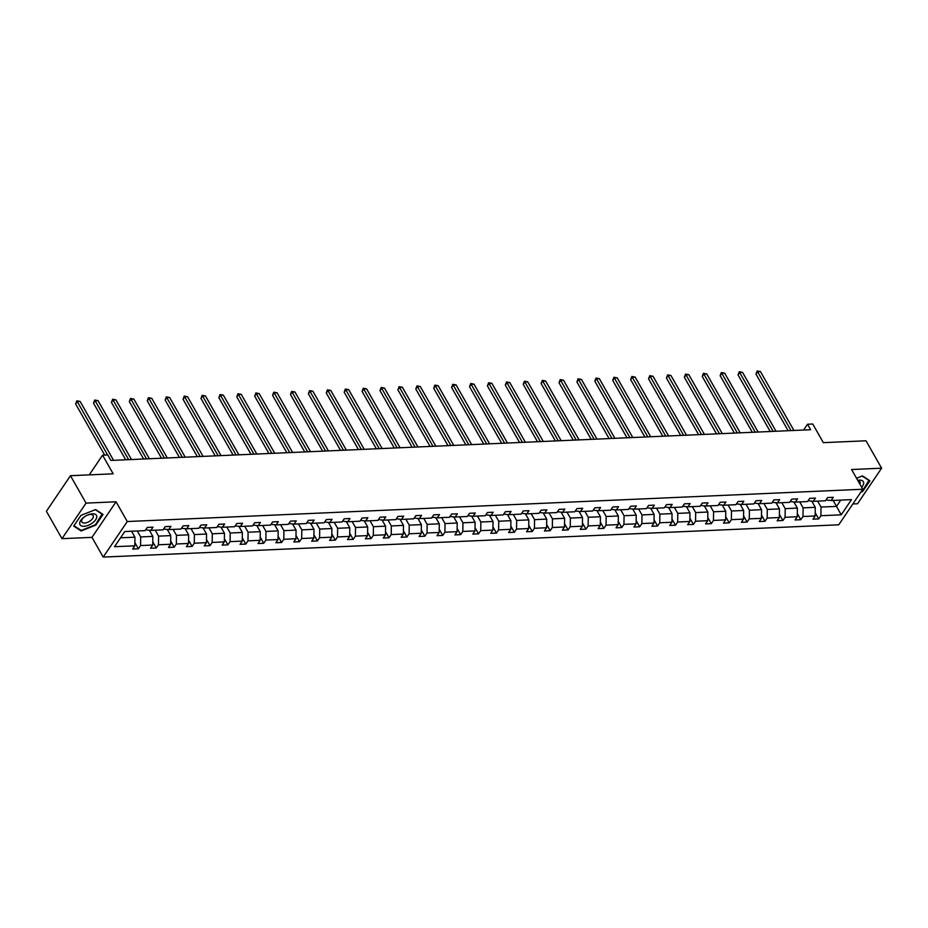 <?xml version="1.0" encoding="UTF-8"?>
<svg xmlns="http://www.w3.org/2000/svg" width="928" height="928" viewBox="0 0 928 928"><rect width="100%" height="100%" fill="white"/><g stroke="black" fill="none" stroke-linecap="round" stroke-linejoin="round"><path stroke-width="1.39" d="M61.979 538.669L91.988 537.358L116.058 501.793L86.049 503.115L61.979 538.669L46.4 511.258L70.47 475.704L113.17 473.825L102.579 455.184L89.25 474.881M86.049 503.115L70.47 475.704M852.844 503.962L857.53 503.753L881.6 468.199L866.021 440.788L823.333 442.656L812.742 424.015L807.522 424.247L803.602 430.035M103.194 557.09L838.726 524.807L862.796 489.253L127.275 521.536L103.194 557.09L91.988 537.358M817.626 501.12L821.013 507.071L836.499 506.386L841.209 514.82L820.897 515.713L818.716 518.926L815.202 512.743M833.124 500.447L836.499 506.386L840.756 500.111M821.013 507.071L820.897 515.713M799.727 501.909L803.103 507.86L815.271 507.326L815.155 515.968L812.974 519.181L818.716 518.926M815.155 515.968L802.987 516.502L800.806 519.715L797.291 513.532M781.828 502.698L785.204 508.637L797.372 508.103L797.256 516.745L795.076 519.97L800.806 519.715M797.256 516.745L785.088 517.279L782.907 520.504L779.392 514.309M763.918 503.475L767.294 509.426L779.462 508.892L779.346 517.534L777.165 520.759L782.907 520.504M779.346 517.534L767.178 518.068L765.008 521.292L761.482 515.098M746.019 504.264L749.395 510.214L761.563 509.681L761.447 518.323L759.266 521.536L765.008 521.292M761.447 518.323L749.279 518.856L747.098 522.07L743.583 515.887M728.109 505.052L731.496 511.003L743.653 510.47L743.537 519.1L741.356 522.325L747.098 522.07M743.537 519.1L731.38 519.645L729.199 522.858L725.684 516.676M710.21 505.841L713.586 511.78L725.754 511.247L725.638 519.889L723.457 523.114L729.199 522.858M725.638 519.889L713.47 520.422L711.289 523.647L707.774 517.453M692.311 506.618L695.687 512.569L707.855 512.036L707.739 520.678L705.558 523.891L711.289 523.647M707.739 520.678L695.571 521.211L693.39 524.436L689.875 518.242M674.401 507.407L677.776 513.358L689.945 512.824L689.829 521.466L687.648 524.68L693.39 524.436M689.829 521.466L677.66 522L675.491 525.213L671.976 519.03M656.502 508.196L659.878 514.135L672.046 513.602L671.93 522.244L669.749 525.468L675.491 525.213M671.93 522.244L659.762 522.777L657.581 526.002L654.066 519.819M638.592 508.973L641.979 514.924L654.136 514.39L654.02 523.032L651.839 526.257L657.581 526.002M654.02 523.032L641.863 523.566L639.682 526.791L636.167 520.596M620.693 509.762L624.068 515.713L636.237 515.179L636.121 523.821L633.94 527.034L639.682 526.791M636.121 523.821L623.952 524.355L621.772 527.568L618.257 521.385M602.794 510.551L606.17 516.502L618.338 515.968L618.222 524.61L616.041 527.823L621.772 527.568M618.222 524.61L606.054 525.144L603.873 528.357L600.358 522.174M584.884 511.34L588.271 517.279L600.428 516.745L600.312 525.387L598.131 528.612L603.873 528.357M600.312 525.387L588.143 525.921L585.974 529.146L582.459 522.951M566.985 512.117L570.36 518.068L582.529 517.534L582.413 526.176L580.232 529.401L585.974 529.146M582.413 526.176L570.244 526.71L568.064 529.934L564.549 523.74M549.074 512.906L552.462 518.856L564.618 518.323L564.502 526.965L562.322 530.178L568.064 529.934M564.502 526.965L552.346 527.498L550.165 530.712L546.65 524.529M531.176 513.694L534.551 519.645L546.72 519.112L546.604 527.754L544.423 530.967L550.165 530.712M546.604 527.754L534.435 528.287L532.254 531.5L528.74 525.318M513.277 514.483L516.652 520.422L528.821 519.889L528.705 528.531L526.524 531.756L532.254 531.5M528.705 528.531L516.536 529.064L514.356 532.289L510.841 526.095M495.366 515.26L498.754 521.211L510.91 520.678L510.794 529.32L508.614 532.544L514.356 532.289M510.794 529.32L498.626 529.853L496.457 533.078L492.942 526.884M477.468 516.049L480.843 522L493.012 521.466L492.896 530.108L490.715 533.322L496.457 533.078M492.896 530.108L480.727 530.642L478.546 533.855L475.032 527.672M459.557 516.838L462.944 522.789L475.101 522.255L474.985 530.897L472.816 534.11L478.546 533.855M474.985 530.897L462.828 531.431L460.648 534.644L457.133 528.461M441.658 517.627L445.034 523.566L457.202 523.032L457.086 531.674L454.906 534.899L460.648 534.644M457.086 531.674L444.918 532.208L442.737 535.433L439.222 529.238M423.76 518.404L427.135 524.355L439.304 523.821L439.188 532.463L437.007 535.688L442.737 535.433M439.188 532.463L427.019 532.997L424.838 536.222L421.324 530.027M405.849 519.193L409.236 525.144L421.393 524.61L421.277 533.252L419.096 536.465L424.838 536.222M421.277 533.252L409.12 533.786L406.94 536.999L403.425 530.816M387.95 519.982L391.326 525.932L403.494 525.387L403.378 534.029L401.198 537.254L406.94 536.999M403.378 534.029L391.21 534.574L389.029 537.788L385.514 531.605M370.04 520.77L373.427 526.71L385.584 526.176L385.468 534.818L383.299 538.043L389.029 537.788M385.468 534.818L373.311 535.352L371.13 538.576L367.616 532.382M352.141 521.548L355.517 527.498L367.685 526.965L367.569 535.607L365.388 538.82L371.13 538.576M367.569 535.607L355.401 536.14L353.22 539.365L349.705 533.171M334.242 522.336L337.618 528.287L349.786 527.754L349.67 536.396L347.49 539.609L353.22 539.365M349.67 536.396L337.502 536.929L335.321 540.142L331.806 533.96M316.332 523.125L319.719 529.064L331.876 528.531L331.76 537.173L329.579 540.398L335.321 540.142M331.76 537.173L319.603 537.706L317.422 540.931L313.908 534.748M298.433 523.902L301.809 529.853L313.977 529.32L313.861 537.962L311.68 541.186L317.422 540.931M313.861 537.962L301.693 538.495L299.512 541.72L295.997 535.526M280.534 524.691L283.91 530.642L296.078 530.108L295.951 538.75L293.782 541.964L299.512 541.72M295.951 538.75L283.794 539.284L281.613 542.497L278.098 536.314M262.624 525.48L266 531.431L278.168 530.897L278.052 539.539L275.871 542.752L281.613 542.497M278.052 539.539L265.884 540.073L263.703 543.286L260.188 537.103M244.725 526.269L248.101 532.208L260.269 531.674L260.153 540.316L257.972 543.541L263.703 543.286M260.153 540.316L247.985 540.85L245.804 544.075L242.289 537.88M226.815 527.046L230.202 532.997L242.359 532.463L242.243 541.105L240.062 544.33L245.804 544.075M242.243 541.105L230.086 541.639L227.905 544.864L224.39 538.669M208.916 527.835L212.292 533.786L224.46 533.252L224.344 541.894L222.163 545.107L227.905 544.864M224.344 541.894L212.176 542.428L209.995 545.641L206.48 539.458M191.017 528.624L194.393 534.574L206.561 534.041L206.434 542.683L204.264 545.896L209.995 545.641M206.434 542.683L194.277 543.216L192.096 546.43L188.581 540.247M173.107 529.412L176.482 535.352L188.651 534.818L188.535 543.46L186.354 546.685L192.096 546.43M188.535 543.46L176.366 543.994L174.186 547.218L170.671 541.024M155.208 530.19L158.584 536.14L170.752 535.607L170.636 544.249L168.455 547.474L174.186 547.218M170.636 544.249L158.468 544.782L156.287 548.007L152.772 541.813M137.298 530.978L140.685 536.929L152.842 536.396L152.726 545.038L150.545 548.251L156.287 548.007M152.726 545.038L140.569 545.571L138.388 548.784L134.873 542.602M120.536 537.811L134.943 537.184L134.827 545.826L132.646 549.04L138.388 548.784M134.827 545.826L114.515 546.708L124.793 531.524L145.104 530.642L147.285 527.417L153.027 527.162L150.846 530.387L163.015 529.853L165.184 526.628L170.926 526.385L168.745 529.598L180.914 529.064L183.094 525.851L188.836 525.596L186.656 528.809L198.812 528.276L200.993 525.062L206.735 524.807L204.554 528.032L216.723 527.498L218.904 524.274L224.634 524.018L222.453 527.243L234.622 526.71L236.802 523.485L242.544 523.241L240.364 526.454L252.532 525.921L254.701 522.708L260.443 522.452L258.262 525.666L270.431 525.132L272.612 521.919L278.342 521.664L276.173 524.888L288.33 524.355L290.51 521.13L296.252 520.875L294.072 524.1L306.24 523.566L308.421 520.341L314.151 520.098L311.97 523.311L324.139 522.777L326.32 519.564L332.062 519.309L329.881 522.522L342.038 521.988L344.218 518.775L349.96 518.52L347.78 521.745L359.948 521.211L362.129 517.986L367.859 517.731L365.69 520.956L377.847 520.422L380.028 517.198L385.77 516.954L383.589 520.167L395.757 519.634L397.938 516.42L403.668 516.165L401.488 519.39L413.656 518.856L415.837 515.632L421.579 515.376L419.398 518.601L431.555 518.068L433.736 514.843L439.478 514.599L437.297 517.812L449.465 517.279L451.646 514.066L457.376 513.81L455.207 517.024L467.364 516.49L469.545 513.277L475.287 513.022L473.106 516.246L485.274 515.713L487.455 512.488L493.186 512.233L491.005 515.458L503.173 514.924L505.354 511.699L511.096 511.456L508.915 514.669L521.072 514.135L523.253 510.922L528.995 510.667L526.814 513.88L538.982 513.346L541.163 510.133L546.894 509.878L544.724 513.103L556.881 512.569L559.062 509.344L564.804 509.089L562.623 512.314L574.792 511.78L576.972 508.556L582.703 508.312L580.522 511.525L592.69 510.992L594.871 507.778L600.613 507.523L598.432 510.736L610.589 510.203L612.77 506.99L618.512 506.734L616.331 509.959L628.5 509.426L630.68 506.201L636.411 505.946L634.23 509.17L646.398 508.637L648.579 505.412L654.321 505.168L652.14 508.382L664.309 507.848L666.478 504.635L672.22 504.38L670.039 507.604L682.208 507.059L684.388 503.846L690.13 503.591L687.95 506.816L700.106 506.282L702.287 503.057L708.029 502.814L705.848 506.027L718.017 505.493L720.198 502.268L725.928 502.025L723.747 505.238L735.916 504.704L738.096 501.491L743.838 501.236L741.658 504.461L753.826 503.927L755.995 500.702L761.737 500.447L759.556 503.672L771.725 503.138L773.906 499.914L779.648 499.67L777.467 502.883L789.624 502.35L791.804 499.136L797.546 498.881L795.366 502.094L807.534 501.561L809.715 498.348L815.445 498.092L813.264 501.317L825.433 500.784L827.614 497.559L833.356 497.304L831.175 500.528L851.486 499.635L841.209 514.82M102.579 455.184L107.799 454.952L110.908 460.439L810.643 429.734L807.522 424.247M808.079 500.76L813.264 501.317M811.768 501.155L815.271 507.326M803.103 507.86L802.987 516.502M790.169 501.549L795.366 502.094M793.869 501.944L797.372 508.103M785.204 508.637L785.088 517.279M772.27 502.326L777.467 502.883M775.959 502.721L779.462 508.892M767.294 509.426L767.178 518.068M754.371 503.115L759.556 503.672M758.06 503.51L761.563 509.681M749.395 510.214L749.279 518.856M736.461 503.904L741.658 504.461M740.15 504.298L743.653 510.47M731.496 511.003L731.38 519.645M718.562 504.693L723.747 505.238M722.251 505.087L725.754 511.247M713.586 511.78L713.47 520.422M700.652 505.47L705.848 506.027M704.352 505.864L707.855 512.036M695.687 512.569L695.571 521.211M682.753 506.259L687.95 506.816M686.442 506.653L689.945 512.824M677.776 513.358L677.66 522M664.854 507.048L670.039 507.604M668.543 507.442L672.046 513.602M659.878 514.135L659.762 522.777M646.944 507.836L652.14 508.382M650.632 508.219L654.136 514.39M641.979 514.924L641.863 523.566M629.045 508.614L634.23 509.17M632.734 509.008L636.237 515.179M624.068 515.713L623.952 524.355M611.134 509.402L616.331 509.959M614.835 509.797L618.338 515.968M606.17 516.502L606.054 525.144M593.236 510.191L598.432 510.736M596.924 510.586L600.428 516.745M588.271 517.279L588.143 525.921M575.337 510.98L580.522 511.525M579.026 511.363L582.529 517.534M570.36 518.068L570.244 526.71M557.426 511.757L562.623 512.314M561.115 512.152L564.618 518.323M552.462 518.856L552.346 527.498M539.528 512.546L544.724 513.103M543.216 512.94L546.72 519.112M534.551 519.645L534.435 528.287M521.617 513.335L526.814 513.88M525.318 513.729L528.821 519.889M516.652 520.422L516.536 529.064M503.718 514.112L508.915 514.669M507.407 514.506L510.91 520.678M498.754 521.211L498.626 529.853M485.82 514.901L491.005 515.458M489.508 515.295L493.012 521.466M480.843 522L480.727 530.642M467.909 515.69L473.106 516.246M471.598 516.084L475.101 522.255M462.944 522.789L462.828 531.431M450.01 516.478L455.207 517.024M453.699 516.873L457.202 523.032M445.034 523.566L444.918 532.208M432.1 517.256L437.297 517.812M435.8 517.65L439.304 523.821M427.135 524.355L427.019 532.997M414.201 518.044L419.398 518.601M417.89 518.439L421.393 524.61M409.236 525.144L409.12 533.786M396.302 518.833L401.488 519.39M399.991 519.228L403.494 525.387M391.326 525.932L391.21 534.574M378.392 519.622L383.589 520.167M382.081 520.016L385.584 526.176M373.427 526.71L373.311 535.352M360.493 520.399L365.69 520.956M364.182 520.794L367.685 526.965M355.517 527.498L355.401 536.14M342.583 521.188L347.78 521.745M346.283 521.582L349.786 527.754M337.618 528.287L337.502 536.929M324.684 521.977L329.881 522.522M328.373 522.371L331.876 528.531M319.719 529.064L319.603 537.706M306.785 522.766L311.97 523.311M310.474 523.148L313.977 529.32M301.809 529.853L301.693 538.495M288.875 523.543L294.072 524.1M292.564 523.937L296.078 530.108M283.91 530.642L283.794 539.284M270.976 524.332L276.173 524.888M274.665 524.726L278.168 530.897M266 531.431L265.884 540.073M253.066 525.12L258.262 525.666M256.766 525.515L260.269 531.674M248.101 532.208L247.985 540.85M235.167 525.909L240.364 526.454M238.856 526.292L242.359 532.463M230.202 532.997L230.086 541.639M217.268 526.686L222.453 527.243M220.957 527.081L224.46 533.252M212.292 533.786L212.176 542.428M199.358 527.475L204.554 528.032M203.046 527.87L206.561 534.041M194.393 534.574L194.277 543.216M181.459 528.264L186.656 528.809M185.148 528.658L188.651 534.818M176.482 535.352L176.366 543.994M163.548 529.041L168.745 529.598M167.249 529.436L170.752 535.607M158.584 536.14L158.468 544.782M145.65 529.83L150.846 530.387M149.338 530.224L152.842 536.396M140.685 536.929L140.569 545.571M116.058 501.793L127.275 521.536M881.6 468.199L851.591 469.522L862.796 489.253M131.567 531.234L134.943 537.184M825.978 499.972L831.175 500.528M103.054 514.425L95.607 509.553L80.91 515.4L73.66 526.106L81.107 530.967L95.804 525.132L103.054 514.425M860.79 492.223L862.669 491.48L869.919 480.774L862.472 475.902L856.556 478.256M80.55 529.992L81.107 530.967M107.602 454.964L77.256 401.557L80.121 401.43L113.576 460.323M104.678 455.091L75.632 403.958L77.256 401.557L76.815 400.815L80.121 401.43M75.632 403.958L76.815 400.815M128.621 459.662L95.166 400.768L98.032 400.641L131.486 459.534M125.698 459.789L93.531 403.17L95.166 400.768L94.726 400.026L98.032 400.641M93.531 403.17L94.726 400.026M146.52 458.873L113.065 399.991L115.93 399.864L149.385 458.757M143.596 459L111.441 402.392L113.065 399.991L112.624 399.249L115.93 399.864M111.441 402.392L112.624 399.249M83.891 517.209A9.489 4.768 150.4 0 0 80.84 525.619A9.489 4.768 150.4 0 0 92.58 522.882A9.489 4.768 150.4 0 0 95.619 514.472A9.489 4.768 150.4 0 0 83.891 517.209M84.518 516.803A6.496 3.26 150.4 0 0 81.85 521.954A6.496 3.26 150.4 0 0 90.468 520.689A6.496 3.26 150.4 0 0 93.136 515.539A6.496 3.26 150.4 0 0 84.518 516.803M102.161 513.845L95.445 524.761L81.212 530.422L73.985 525.7L80.991 515.365M95.282 509.681L102.474 514.39M869.026 480.182L862.309 491.109L861.265 491.515M862.147 476.029L869.339 480.727M861.648 487.223A9.489 4.768 150.4 0 0 857.739 480.333M859.885 484.126A6.496 3.26 150.4 0 0 860.001 481.887A6.496 3.26 150.4 0 0 858.017 480.832M164.418 458.096L130.964 399.202L133.841 399.075L167.295 457.968M161.507 458.223L129.34 401.604L130.964 399.202L130.535 398.46L133.841 399.075M129.34 401.604L130.535 398.46M182.329 457.307L148.874 398.414L151.74 398.286L185.194 457.179M179.406 457.434L147.25 400.815L148.874 398.414L148.434 397.671L151.74 398.286M147.25 400.815L148.434 397.671M200.228 456.518L166.773 397.625L169.638 397.509L203.093 456.39M197.316 456.646L165.149 400.038L166.773 397.625L166.332 396.882L169.638 397.509M165.149 400.038L166.332 396.882M218.138 455.729L184.684 396.848L187.549 396.72L221.003 455.613M215.215 455.857L183.048 399.249L184.684 396.848L184.243 396.105L187.549 396.72M183.048 399.249L184.243 396.105M236.037 454.952L202.582 396.059L205.448 395.931L238.902 454.824M233.114 455.08L200.958 398.46L202.582 396.059L202.142 395.316L205.448 395.931M200.958 398.46L202.142 395.316M253.936 454.163L220.481 395.27L223.358 395.142L256.812 454.036M251.024 454.291L218.857 397.671L220.481 395.27L220.052 394.528L223.358 395.142M218.857 397.671L220.052 394.528M271.846 453.374L238.392 394.481L241.257 394.365L274.711 453.247M268.923 453.502L236.756 396.894L238.392 394.481L237.951 393.739L241.257 394.365M236.756 396.894L237.951 393.739M289.745 452.586L256.29 393.704L259.156 393.576L292.61 452.47M286.822 452.725L254.666 396.105L256.29 393.704L255.85 392.962L259.156 393.576M254.666 396.105L255.85 392.962M307.655 451.808L274.201 392.915L277.066 392.788L310.52 451.681M304.732 451.936L272.565 395.316L274.201 392.915L273.76 392.173L277.066 392.788M272.565 395.316L273.76 392.173M325.554 451.02L292.1 392.126L294.965 391.999L328.419 450.892M322.631 451.147L290.476 394.528L292.1 392.126L291.659 391.384L294.965 391.999M290.476 394.528L291.659 391.384M343.453 450.231L309.998 391.349L312.875 391.222L346.33 450.103M340.541 450.358L308.374 393.75L309.998 391.349L309.569 390.607L312.875 391.222M308.374 393.75L309.569 390.607M361.363 449.454L327.909 390.56L330.774 390.433L364.228 449.326M358.44 449.581L326.273 392.962L327.909 390.56L327.468 389.818L330.774 390.433M326.273 392.962L327.468 389.818M379.262 448.665L345.808 389.772L348.673 389.644L382.127 448.537M376.339 448.792L344.184 392.173L345.808 389.772L345.367 389.029L348.673 389.644M344.184 392.173L345.367 389.029M397.161 447.876L363.706 388.983L366.583 388.855L400.038 447.748M394.249 448.004L362.082 391.384L363.706 388.983L363.277 388.24L366.583 388.855M362.082 391.384L363.277 388.24M415.071 447.087L381.617 388.206L384.482 388.078L417.936 446.96M412.148 447.215L379.993 390.607L381.617 388.206L381.176 387.463L384.482 388.078M379.993 390.607L381.176 387.463M432.97 446.31L399.516 387.417L402.392 387.289L435.847 446.182M430.058 446.438L397.892 389.818L399.516 387.417L399.086 386.674L402.392 387.289M397.892 389.818L399.086 386.674M450.88 445.521L417.426 386.628L420.291 386.5L453.746 445.394M447.957 445.649L415.79 389.029L417.426 386.628L416.985 385.886L420.291 386.5M415.79 389.029L416.985 385.886M468.779 444.732L435.325 385.839L438.19 385.723L471.644 444.605M465.856 444.86L433.701 388.24L435.325 385.839L434.884 385.097L438.19 385.723M433.701 388.24L434.884 385.097M486.678 443.944L453.224 385.062L456.1 384.934L489.555 443.828M483.766 444.071L451.6 387.463L453.224 385.062L452.794 384.32L456.1 384.934M451.6 387.463L452.794 384.32M504.588 443.166L471.134 384.273L473.999 384.146L507.454 443.039M501.665 443.294L469.51 386.674L471.134 384.273L470.693 383.531L473.999 384.146M469.51 386.674L470.693 383.531M522.487 442.378L489.033 383.484L491.91 383.357L525.364 442.25M519.576 442.505L487.409 385.886L489.033 383.484L488.604 382.742L491.91 383.357M487.409 385.886L488.604 382.742M540.398 441.589L506.943 382.696L509.808 382.58L543.263 441.461M537.474 441.716L505.308 385.108L506.943 382.696L506.502 381.953L509.808 382.58M505.308 385.108L506.502 381.953M558.296 440.8L524.842 381.918L527.707 381.791L561.162 440.684M555.373 440.928L523.218 384.32L524.842 381.918L524.401 381.176L527.707 381.791M523.218 384.32L524.401 381.176M576.195 440.023L542.741 381.13L545.618 381.002L579.072 439.895M573.284 440.15L541.117 383.531L542.741 381.13L542.312 380.387L545.618 381.002M541.117 383.531L542.312 380.387M594.106 439.234L560.651 380.341L563.516 380.213L596.971 439.106M591.182 439.362L559.027 382.742L560.651 380.341L560.21 379.598L563.516 380.213M559.027 382.742L560.21 379.598M612.004 438.445L578.55 379.552L581.427 379.436L614.881 438.318M609.093 438.573L576.926 381.965L578.55 379.552L578.121 378.81L581.427 379.436M576.926 381.965L578.121 378.81M629.915 437.656L596.46 378.775L599.326 378.647L632.78 437.54M626.992 437.796L594.825 381.176L596.46 378.775L596.02 378.032L599.326 378.647M594.825 381.176L596.02 378.032M647.814 436.879L614.359 377.986L617.224 377.858L650.679 436.752M644.89 437.007L612.735 380.387L614.359 377.986L613.918 377.244L617.224 377.858M612.735 380.387L613.918 377.244M665.712 436.09L632.258 377.197L635.135 377.07L668.589 435.963M662.801 436.218L630.634 379.598L632.258 377.197L631.829 376.455L635.135 377.07M630.634 379.598L631.829 376.455M683.623 435.302L650.168 376.42L653.034 376.292L686.488 435.174M680.7 435.429L648.544 378.821L650.168 376.42L649.728 375.678L653.034 376.292M648.544 378.821L649.728 375.678M701.522 434.524L668.067 375.631L670.944 375.504L704.398 434.397M698.61 434.652L666.443 378.032L668.067 375.631L667.638 374.889L670.944 375.504M666.443 378.032L667.638 374.889M719.432 433.736L685.978 374.842L688.843 374.715L722.297 433.608M716.509 433.863L684.342 377.244L685.978 374.842L685.537 374.1L688.843 374.715M684.342 377.244L685.537 374.1M737.331 432.947L703.876 374.054L706.742 373.926L740.196 432.819M734.408 433.074L702.252 376.455L703.876 374.054L703.436 373.311L706.742 373.926M702.252 376.455L703.436 373.311M755.23 432.158L721.775 373.276L724.652 373.149L758.106 432.03M752.318 432.286L720.151 375.678L721.775 373.276L721.346 372.534L724.652 373.149M720.151 375.678L721.346 372.534M773.14 431.381L739.686 372.488L742.551 372.36L776.005 431.253M770.217 431.508L738.062 374.889L739.686 372.488L739.245 371.745L742.551 372.36M738.062 374.889L739.245 371.745M791.039 430.592L757.584 371.699L760.461 371.571L793.916 430.464M788.127 430.72L755.96 374.1L757.584 371.699L757.144 370.956L760.461 371.571M755.96 374.1L757.144 370.956"/></g></svg>
